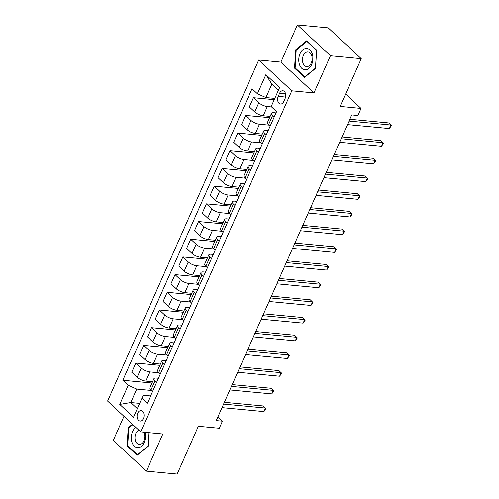 <?xml version="1.0" encoding="UTF-8"?>
<svg xmlns="http://www.w3.org/2000/svg" width="499" height="499" viewBox="0 0 499 499"><rect width="100%" height="100%" fill="white"/><g stroke="black" fill="none" stroke-linecap="round" stroke-linejoin="round"><path stroke-width="0.75" d="M143.438 418.493A5.271 3.474 -84.6 0 0 141.074 410.583A5.271 3.474 -84.6 0 0 137.718 413.16A5.271 3.474 -84.6 0 0 140.082 421.069A5.271 3.474 -84.6 0 0 143.438 418.493M123.952 416.322L113.31 440.324L146.375 471.143L177.176 474.05L198.346 426.283L219.292 428.267L222.429 421.187L217.888 416.952M258.738 60.005L107.597 401.077L140.656 431.897L291.796 90.818L258.738 60.005L280.918 62.101L313.977 92.914L330.444 55.763L297.379 24.95L280.918 62.101M297.379 24.95L328.186 27.857L361.251 58.676L340.081 106.437L361.033 108.42L345.582 94.024M330.444 55.763L361.251 58.676M361.033 108.42L357.895 115.494L351.733 114.913L216.267 420.607L222.429 421.187M279.608 93.257L278.23 96.369A5.102 3.362 -84.6 0 0 280.519 104.035A5.102 3.362 -84.6 0 0 283.769 101.534L285.147 98.422A5.102 3.362 -84.6 0 0 282.858 90.756A5.102 3.362 -84.6 0 0 279.608 93.257L285.584 93.818M278.43 90.225L271.874 84.119L265.917 97.561L257.415 93.768L252.007 88.728L122.816 380.269L152.002 383.026M257.415 93.768L265.88 74.663L279.64 87.487L271.175 106.593L276.577 111.633L147.386 403.173L141.978 398.133L133.514 417.239L119.754 404.415L128.218 385.309L122.816 380.269M313.977 92.914L291.796 90.818M146.375 471.143L162.836 433.993L140.656 431.897M141.978 398.133L143.338 395.27L150.586 395.95M156.586 382.415L154.996 380.93A6.587 2.239 -156.1 0 1 153.904 378.729A6.587 2.239 -156.1 0 1 156.349 378.067L158.426 378.261M164.427 364.725L162.836 363.241A6.587 2.239 -156.1 0 1 161.745 361.039A6.587 2.239 -156.1 0 1 164.19 360.378L166.267 360.571M172.261 347.03L170.677 345.551A6.587 2.239 -156.1 0 1 169.585 343.349A6.587 2.239 -156.1 0 1 172.03 342.682L174.101 342.882M180.102 329.34L178.511 327.862A6.587 2.239 -156.1 0 1 177.419 325.66A6.587 2.239 -156.1 0 1 179.871 324.992L181.942 325.192M187.942 311.65L186.352 310.172A6.587 2.239 -156.1 0 1 185.26 307.964A6.587 2.239 -156.1 0 1 187.705 307.303L189.782 307.503M195.783 293.961L194.192 292.476A6.587 2.239 -156.1 0 1 193.101 290.275A6.587 2.239 -156.1 0 1 195.546 289.613L197.623 289.807M203.623 276.271L202.033 274.787A6.587 2.239 -156.1 0 1 200.941 272.585A6.587 2.239 -156.1 0 1 203.386 271.924L205.463 272.117M211.464 258.582L209.873 257.097A6.587 2.239 -156.1 0 1 208.782 254.895A6.587 2.239 -156.1 0 1 211.227 254.234L213.304 254.428M219.298 240.886L217.714 239.408A6.587 2.239 -156.1 0 1 216.622 237.206A6.587 2.239 -156.1 0 1 219.067 236.538L221.138 236.738M227.139 223.196L225.548 221.718A6.587 2.239 -156.1 0 1 224.456 219.516A6.587 2.239 -156.1 0 1 226.908 218.849L228.979 219.049M234.979 205.507L233.389 204.029A6.587 2.239 -156.1 0 1 232.297 201.821A6.587 2.239 -156.1 0 1 234.742 201.159L236.819 201.359M242.82 187.817L241.229 186.333A6.587 2.239 -156.1 0 1 240.138 184.131A6.587 2.239 -156.1 0 1 242.583 183.47L244.66 183.663M250.66 170.128L249.07 168.643A6.587 2.239 -156.1 0 1 247.978 166.441A6.587 2.239 -156.1 0 1 250.423 165.78L252.5 165.974M258.494 152.438L256.91 150.954A6.587 2.239 -156.1 0 1 255.819 148.752A6.587 2.239 -156.1 0 1 258.264 148.091L260.335 148.284M266.335 134.742L264.744 133.264A6.587 2.239 -156.1 0 1 263.653 131.062A6.587 2.239 -156.1 0 1 266.104 130.395L268.175 130.595M274.176 117.053L272.585 115.575A6.587 2.239 -156.1 0 1 271.493 113.373A6.587 2.239 -156.1 0 1 273.939 112.705L276.016 112.905M139.651 403.392L130.763 402.55L137.319 408.656M274.806 98.403L265.917 97.561M271.55 106.942L267.327 106.543A6.587 2.239 -156.1 0 1 258.825 102.744L253.423 97.71L274.238 99.675M270.152 116.398L263.254 115.743A6.587 2.239 -156.1 0 1 254.752 111.944L249.344 106.905L253.423 97.71M268.886 125.124L259.492 124.232A6.587 2.239 -156.1 0 1 250.985 120.44L245.583 115.4L269.591 117.664M262.318 134.088L255.413 133.433A6.587 2.239 -156.1 0 1 246.911 129.634L241.504 124.6L245.583 115.4M261.046 142.814L251.652 141.928A6.587 2.239 -156.1 0 1 243.15 138.129L237.742 133.09L261.75 135.36M254.478 151.777L247.573 151.122A6.587 2.239 -156.1 0 1 239.071 147.33L233.663 142.29L237.742 133.09M253.205 160.503L243.811 159.618A6.587 2.239 -156.1 0 1 235.31 155.819L229.902 150.779L253.91 153.05M246.637 169.467L239.732 168.818A6.587 2.239 -156.1 0 1 231.23 165.019L225.829 159.979L229.902 150.779M245.365 178.193L235.971 177.307A6.587 2.239 -156.1 0 1 227.469 173.509L222.061 168.469L246.076 170.739M238.796 187.156L231.898 186.507A6.587 2.239 -156.1 0 1 223.39 182.709L217.988 177.669L222.061 168.469M237.53 195.882L228.13 194.997A6.587 2.239 -156.1 0 1 219.629 191.198L214.221 186.158L238.235 188.429M230.956 204.846L224.057 204.197A6.587 2.239 -156.1 0 1 215.556 200.398L210.148 195.358L214.221 186.158M229.69 213.572L220.296 212.686A6.587 2.239 -156.1 0 1 211.788 208.888L206.386 203.854L230.395 206.118M223.115 222.542L216.217 221.887A6.587 2.239 -156.1 0 1 207.715 218.088L202.307 213.048L206.386 203.854M221.849 231.268L212.455 230.376A6.587 2.239 -156.1 0 1 203.948 226.583L198.546 221.544L222.554 223.808M215.281 240.231L208.376 239.576A6.587 2.239 -156.1 0 1 199.874 235.778L194.467 230.744L198.546 221.544M214.009 248.957L204.615 248.072A6.587 2.239 -156.1 0 1 196.113 244.273L190.705 239.233L214.713 241.504M207.441 257.921L200.536 257.266A6.587 2.239 -156.1 0 1 192.034 253.473L186.626 248.433L190.705 239.233M206.168 266.647L196.774 265.761A6.587 2.239 -156.1 0 1 188.273 261.963L182.865 256.923L206.873 259.193M199.6 275.61L192.701 274.961A6.587 2.239 -156.1 0 1 184.193 271.163L178.792 266.123L182.865 256.923M198.334 284.336L188.934 283.451A6.587 2.239 -156.1 0 1 180.432 279.652L175.024 274.612L199.039 276.883M191.759 293.3L184.861 292.651A6.587 2.239 -156.1 0 1 176.353 288.852L170.951 283.812L175.024 274.612M190.493 302.026L181.093 301.14A6.587 2.239 -156.1 0 1 172.592 297.342L167.19 292.308L191.198 294.572M183.919 310.989L177.02 310.341A6.587 2.239 -156.1 0 1 168.519 306.542L163.111 301.502L167.19 292.308M182.653 319.716L173.259 318.83A6.587 2.239 -156.1 0 1 164.751 315.031L159.349 309.998L183.358 312.262M176.085 328.685L169.18 328.03A6.587 2.239 -156.1 0 1 160.678 324.231L155.27 319.192L159.349 309.998M174.812 337.411L165.418 336.519A6.587 2.239 -156.1 0 1 156.917 332.727L151.509 327.687L175.517 329.951M168.244 346.375L161.339 345.72A6.587 2.239 -156.1 0 1 152.837 341.921L147.43 336.887L151.509 327.687M166.972 355.101L157.578 354.215A6.587 2.239 -156.1 0 1 149.076 350.417L143.668 345.377L167.676 347.647M160.404 364.064L153.499 363.409A6.587 2.239 -156.1 0 1 144.997 359.617L139.595 354.577L143.668 345.377M159.131 372.79L149.737 371.905A6.587 2.239 -156.1 0 1 141.236 368.106L135.828 363.066L159.842 365.337M152.563 381.754L145.664 381.105A6.587 2.239 -156.1 0 1 137.156 377.306L131.755 372.266L135.828 363.066M151.297 390.48L136.726 389.101L130.763 402.55L119.754 404.415M270.102 126.253L268.512 124.775A6.587 2.239 -156.1 0 1 267.42 122.567L271.493 113.373M262.262 143.943L260.671 142.465A6.587 2.239 -156.1 0 1 259.58 140.263L263.653 131.062M254.421 161.632L252.831 160.154A6.587 2.239 -156.1 0 1 251.739 157.952L255.819 148.752M246.581 179.328L244.99 177.844A6.587 2.239 -156.1 0 1 243.899 175.642L247.978 166.441M238.74 197.018L237.15 195.533A6.587 2.239 -156.1 0 1 236.058 193.331L240.138 184.131M230.9 214.707L229.315 213.223A6.587 2.239 -156.1 0 1 228.224 211.021L232.297 201.821M223.065 232.397L221.475 230.918A6.587 2.239 -156.1 0 1 220.383 228.71L224.456 219.516M215.225 250.086L213.634 248.608A6.587 2.239 -156.1 0 1 212.543 246.406L216.622 237.206M207.384 267.776L205.794 266.298A6.587 2.239 -156.1 0 1 204.702 264.096L208.782 254.895M199.544 285.472L197.953 283.987A6.587 2.239 -156.1 0 1 196.862 281.785L200.941 272.585M191.703 303.161L190.119 301.677A6.587 2.239 -156.1 0 1 189.027 299.475L193.101 290.275M183.869 320.851L182.278 319.366A6.587 2.239 -156.1 0 1 181.187 317.164L185.26 307.964M176.028 338.54L174.438 337.062A6.587 2.239 -156.1 0 1 173.346 334.854L177.419 325.66M168.188 356.23L166.597 354.752A6.587 2.239 -156.1 0 1 165.506 352.55L169.585 343.349M160.347 373.919L158.757 372.441A6.587 2.239 -156.1 0 1 157.665 370.239L161.745 361.039M128.218 385.309L136.726 389.101M152.507 391.615L150.916 390.131A6.587 2.239 -156.1 0 1 149.825 387.929L153.904 378.729M271.874 84.119L265.88 74.663M295.645 49.831L294.572 68.126L304.527 77.407L315.561 68.388L316.634 50.093L306.679 40.812L295.645 49.831L296.487 49.906M132.435 424.231L128.199 427.699L127.12 446L137.082 455.275L148.109 446.262L148.908 432.677M295.533 68.22L294.572 68.126M128.087 446.087L127.12 446M129.035 427.78L128.199 427.699M349.013 121.051L390.942 125.012L389.376 128.555L347.441 124.594M349.805 119.255L388.709 122.929L391.403 125.605L389.376 128.555M341.173 138.741L383.101 142.702L381.535 146.244L339.607 142.284M341.971 136.951L380.868 140.624L383.563 143.294L381.535 146.244M333.332 156.437L375.267 160.397L373.695 163.934L331.766 159.973M334.13 154.64L373.027 158.314L375.728 160.984L373.695 163.934M325.491 174.126L367.426 178.087L365.854 181.624L323.926 177.663M326.29 172.33L365.193 176.004L367.888 178.673L365.854 181.624M317.651 191.816L359.586 195.776L358.02 199.313L316.085 195.352M318.449 190.019L357.353 193.693L360.047 196.363L358.02 199.313M305.22 69.804A10.704 7.055 -84.6 0 0 312.917 59.219A10.704 7.055 -84.6 0 0 306.473 48.459A10.704 7.055 -84.6 0 0 298.782 59.044A10.704 7.055 -84.6 0 0 305.22 69.804M306.879 66.579A7.323 4.828 -84.6 0 0 312.131 59.531A7.323 4.828 -84.6 0 0 307.995 51.977A7.323 4.828 -84.6 0 0 307.733 51.965A7.323 4.828 -84.6 0 0 302.481 59.013A7.323 4.828 -84.6 0 0 306.617 66.567A7.323 4.828 -84.6 0 0 306.879 66.579M296.2 50.143L306.891 41.405L316.534 50.399L315.493 68.126L304.808 76.858L295.159 67.87L296.2 50.143M307.359 41.448L306.891 41.405M305.157 76.896L304.808 76.858M135.828 427.394A10.704 7.055 -84.6 0 0 132.591 431.591A10.704 7.055 -84.6 0 0 134.325 446.206A10.704 7.055 -84.6 0 0 144.205 442.42A10.704 7.055 -84.6 0 0 144.997 432.302M138.797 430.163A7.323 4.828 -84.6 0 0 135.884 433.438A7.323 4.828 -84.6 0 0 139.171 444.434A7.323 4.828 -84.6 0 0 143.837 440.848A7.323 4.828 -84.6 0 0 143.675 432.178M148.827 432.664L148.047 445.994L137.356 454.732L127.713 445.738L128.754 428.011L132.877 424.643M137.705 454.764L137.356 454.732M309.817 209.505L351.745 213.466L350.179 217.003L308.245 213.042M310.609 207.709L349.512 211.383L352.207 214.052L350.179 217.003M301.976 227.195L343.905 231.156L342.339 234.698L300.41 230.738M302.768 225.398L341.672 229.072L344.366 231.748L342.339 234.698M294.136 244.884L336.07 248.845L334.498 252.388L292.57 248.427M294.934 243.094L333.831 246.768L336.526 249.438L334.498 252.388M286.295 262.58L328.23 266.541L326.658 270.078L284.729 266.117M287.093 260.784L325.997 264.458L328.691 267.127L326.658 270.078M278.454 280.27L320.389 284.23L318.824 287.767L276.889 283.806M279.253 278.473L318.156 282.147L320.851 284.817L318.824 287.767M270.62 297.959L312.549 301.92L310.983 305.457L269.048 301.496M271.412 296.163L310.316 299.837L313.01 302.506L310.983 305.457M262.78 315.649L304.708 319.61L303.143 323.146L261.208 319.185M263.572 313.852L302.475 317.526L305.17 320.196L303.143 323.146M254.939 333.338L296.868 337.299L295.302 340.842L253.373 336.881M255.738 331.542L294.635 335.216L297.329 337.892L295.302 340.842M247.099 351.028L289.033 354.989L287.461 358.531L245.533 354.571M247.897 349.238L286.8 352.912L289.495 355.581L287.461 358.531M239.258 368.724L281.193 372.684L279.621 376.221L237.692 372.26M240.056 366.927L278.96 370.601L281.654 373.271L279.621 376.221M231.424 386.413L273.352 390.374L271.787 393.911L229.852 389.95M232.216 384.617L271.119 388.291L273.814 390.96L271.787 393.911M223.583 404.103L265.512 408.063L263.946 411.6L222.011 407.639M224.375 402.306L263.279 405.98L265.973 408.65L263.946 411.6M263.254 115.743L267.327 106.543M255.413 133.433L259.492 124.232M247.573 151.122L251.652 141.928M239.732 168.818L243.811 159.618M231.898 186.507L235.971 177.307M224.057 204.197L228.13 194.997M216.217 221.887L220.296 212.686M208.376 239.576L212.455 230.376M200.536 257.266L204.615 248.072M192.701 274.961L196.774 265.761M184.861 292.651L188.934 283.451M177.02 310.341L181.093 301.14M169.18 328.03L173.259 318.83M161.339 345.72L165.418 336.519M153.499 363.409L157.578 354.215M145.664 381.105L149.737 371.905M254.752 111.944L258.825 102.744M268.512 124.775L272.585 115.575M260.671 142.465L264.744 133.264M246.911 129.634L250.985 120.44M252.831 160.154L256.91 150.954M239.071 147.33L243.15 138.129M244.99 177.844L249.07 168.643M231.23 165.019L235.31 155.819M237.15 195.533L241.229 186.333M223.39 182.709L227.469 173.509M229.315 213.223L233.389 204.029M215.556 200.398L219.629 191.198M221.475 230.918L225.548 221.718M207.715 218.088L211.788 208.888M213.634 248.608L217.714 239.408M199.874 235.778L203.948 226.583M205.794 266.298L209.873 257.097M192.034 253.473L196.113 244.273M197.953 283.987L202.033 274.787M184.193 271.163L188.273 261.963M190.119 301.677L194.192 292.476M176.353 288.852L180.432 279.652M182.278 319.366L186.352 310.172M168.519 306.542L172.592 297.342M174.438 337.062L178.511 327.862M160.678 324.231L164.751 315.031M166.597 354.752L170.677 345.551M152.837 341.921L156.917 332.727M158.757 372.441L162.836 363.241M144.997 359.617L149.076 350.417M150.916 390.131L154.996 380.93M137.156 377.306L141.236 368.106M285.59 97.068L278.23 96.369"/></g></svg>
